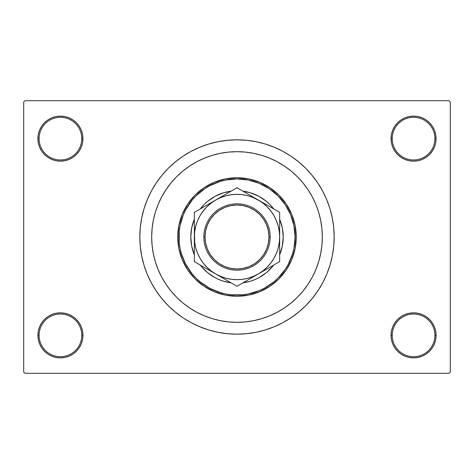 <?xml version="1.0" encoding="UTF-8"?>
<svg xmlns="http://www.w3.org/2000/svg" width="474" height="474" viewBox="0 0 474 474"><rect width="100%" height="100%" fill="white"/><g stroke="black" fill="none" stroke-linecap="round" stroke-linejoin="round"><path stroke-width="0.71" d="M401.057 316.632L397.645 319.435L394.842 322.847L392.762 326.74L391.483 330.965L391.05 335.355L392.235 335.355A21.33 21.33 0 0 0 413.565 356.685A21.33 21.33 0 0 0 434.895 335.355A21.33 21.33 0 0 0 413.565 314.025A21.33 21.33 0 0 0 392.235 335.355L391.05 335.355A22.515 22.515 0 0 1 413.565 312.84A22.515 22.515 0 0 1 436.08 335.355L434.895 335.355A21.33 21.33 0 0 1 413.565 356.685A21.33 21.33 0 0 1 392.235 335.355A21.33 21.33 0 0 1 413.565 314.025A21.33 21.33 0 0 1 434.895 335.355L436.08 335.355L435.647 330.965L434.368 326.74L432.288 322.847L429.485 319.435L426.073 316.632L422.18 314.552L417.955 313.273L413.565 312.84L409.175 313.273L404.95 314.552L401.057 316.632L397.645 319.435L394.842 322.847L392.762 326.74L391.483 330.965L391.05 335.355L391.483 339.745L392.762 343.97L394.842 347.863L397.645 351.275L401.057 354.078L404.95 356.158L409.175 357.437L413.565 357.87L417.955 357.437L422.18 356.158L426.073 354.078L429.485 351.275L432.288 347.863L434.368 343.97L435.647 339.745L436.08 335.355A22.515 22.515 0 0 1 413.565 357.87A22.515 22.515 0 0 1 391.05 335.355L391.483 339.745L392.762 343.97L394.842 347.863L397.645 351.275M76.355 351.275L79.158 347.863L81.238 343.97L82.517 339.745L82.95 335.355A22.515 22.515 0 0 1 60.435 357.87A22.515 22.515 0 0 1 37.92 335.355L39.105 335.355A21.33 21.33 0 0 0 60.435 356.685A21.33 21.33 0 0 0 81.765 335.355A21.33 21.33 0 0 0 60.435 314.025A21.33 21.33 0 0 0 39.105 335.355L37.92 335.355A22.515 22.515 0 0 1 60.435 312.84A22.515 22.515 0 0 1 82.95 335.355L81.765 335.355A21.33 21.33 0 0 1 60.435 356.685A21.33 21.33 0 0 1 39.105 335.355A21.33 21.33 0 0 1 60.435 314.025A21.33 21.33 0 0 1 81.765 335.355L82.95 335.355L82.517 330.965L81.238 326.74L79.158 322.847L76.355 319.435L72.943 316.632L69.05 314.552L64.825 313.273L60.435 312.84L56.045 313.273L51.82 314.552L47.927 316.632L44.515 319.435L41.712 322.847L39.632 326.74L38.353 330.965L37.92 335.355L38.353 339.745L39.632 343.97L41.712 347.863L44.515 351.275L47.927 354.078L51.82 356.158L56.045 357.437L60.435 357.87L64.825 357.437L69.05 356.158L72.943 354.078L76.355 351.275L79.158 347.863L81.238 343.97L82.517 339.745L82.95 335.355L82.517 330.965L81.238 326.74L79.158 322.847L76.355 319.435L72.943 316.632M72.943 157.368L76.355 154.565L79.158 151.153L81.238 147.26L82.517 143.035L82.95 138.645A22.515 22.515 0 0 1 60.435 161.16A22.515 22.515 0 0 1 37.92 138.645L39.105 138.645A21.33 21.33 0 0 0 60.435 159.975A21.33 21.33 0 0 0 81.765 138.645A21.33 21.33 0 0 0 60.435 117.315A21.33 21.33 0 0 0 39.105 138.645L37.92 138.645A22.515 22.515 0 0 1 60.435 116.13A22.515 22.515 0 0 1 82.95 138.645L81.765 138.645A21.33 21.33 0 0 1 60.435 159.975A21.33 21.33 0 0 1 39.105 138.645A21.33 21.33 0 0 1 60.435 117.315A21.33 21.33 0 0 1 81.765 138.645L82.95 138.645L82.517 134.255L81.238 130.03L79.158 126.137L76.355 122.725L72.943 119.922L69.05 117.842L64.825 116.563L60.435 116.13L56.045 116.563L51.82 117.842L47.927 119.922L44.515 122.725L41.712 126.137L39.632 130.03L38.353 134.255L37.92 138.645L38.353 143.035L39.632 147.26L41.712 151.153L44.515 154.565L47.927 157.368L51.82 159.448L56.045 160.727L60.435 161.16L64.825 160.727L69.05 159.448L72.943 157.368L76.355 154.565L79.158 151.153L81.238 147.26L82.517 143.035L82.95 138.645L82.517 134.255L81.238 130.03L79.158 126.137L76.355 122.725M397.645 122.725L394.842 126.137L392.762 130.03L391.483 134.255L391.05 138.645L392.235 138.645A21.33 21.33 0 0 0 413.565 159.975A21.33 21.33 0 0 0 434.895 138.645A21.33 21.33 0 0 0 413.565 117.315A21.33 21.33 0 0 0 392.235 138.645L391.05 138.645A22.515 22.515 0 0 1 413.565 116.13A22.515 22.515 0 0 1 436.08 138.645L434.895 138.645A21.33 21.33 0 0 1 413.565 159.975A21.33 21.33 0 0 1 392.235 138.645A21.33 21.33 0 0 1 413.565 117.315A21.33 21.33 0 0 1 434.895 138.645L436.08 138.645L435.647 134.255L434.368 130.03L432.288 126.137L429.485 122.725L426.073 119.922L422.18 117.842L417.955 116.563L413.565 116.13L409.175 116.563L404.95 117.842L401.057 119.922L397.645 122.725L394.842 126.137L392.762 130.03L391.483 134.255L391.05 138.645L391.483 143.035L392.762 147.26L394.842 151.153L397.645 154.565L401.057 157.368L404.95 159.448L409.175 160.727L413.565 161.16L417.955 160.727L422.18 159.448L426.073 157.368L429.485 154.565L432.288 151.153L434.368 147.26L435.647 143.035L436.08 138.645A22.515 22.515 0 0 1 413.565 161.16A22.515 22.515 0 0 1 391.05 138.645L391.483 143.035L392.762 147.26L394.842 151.153L397.645 154.565L401.057 157.368M318.439 211.552L318.178 210.734M334.17 237A97.17 97.17 0 0 1 237 334.17A97.17 97.17 0 0 1 139.83 237A97.17 97.17 0 0 1 237 139.83A97.17 97.17 0 0 1 334.17 237L333.702 227.479L332.304 218.046L329.987 208.791L326.776 199.815L322.699 191.194L317.793 183.017L312.111 175.356L305.712 168.288L298.644 161.889L290.983 156.207L282.806 151.301L274.185 147.224L265.209 144.013L255.954 141.696L246.521 140.298L237 139.83L227.479 140.298L218.046 141.696L208.791 144.013L199.815 147.224L191.194 151.301L183.017 156.207L175.356 161.889L168.288 168.288L161.889 175.356L156.207 183.017L151.301 191.194L147.224 199.815L144.013 208.791L141.696 218.046L140.298 227.479L139.83 237L140.298 246.521L141.696 255.954L144.013 265.209L147.224 274.185L151.301 282.806L156.207 290.983L161.889 298.644L168.288 305.712L175.356 312.111L183.017 317.793L191.194 322.699L199.815 326.776L208.791 329.987L218.046 332.304L227.479 333.702L237 334.17L246.521 333.702L255.954 332.304L265.209 329.987L274.185 326.776L282.806 322.699L290.983 317.793L298.644 312.111L305.712 305.712L312.111 298.644L317.793 290.983L322.699 282.806L326.776 274.185L329.987 265.209L332.304 255.954L333.702 246.521L334.17 237M151.68 237A85.32 85.32 0 0 1 237 151.68A85.32 85.32 0 0 1 322.32 237A85.32 85.32 0 0 1 237 322.32A85.32 85.32 0 0 1 151.68 237L152.089 228.64L153.321 220.357L155.353 212.233L158.174 204.347L161.752 196.781L166.06 189.6L171.049 182.875L176.672 176.672L182.875 171.049L189.6 166.06L196.781 161.752L204.347 158.174L212.233 155.353L220.357 153.321L228.64 152.089L237 151.68L245.36 152.089L253.643 153.321L261.767 155.353L269.653 158.174L277.219 161.752L284.4 166.06L291.125 171.049L297.328 176.672L302.951 182.875L307.94 189.6L312.248 196.781L315.826 204.347L318.647 212.233L320.679 220.357L321.911 228.64L322.32 237L321.911 245.36L320.679 253.643L318.647 261.767L315.826 269.653L312.248 277.219L307.94 284.4L302.951 291.125L297.328 297.328L291.125 302.951L284.4 307.94L277.219 312.248L269.653 315.826L261.767 318.647L253.643 320.679L245.36 321.911L237 322.32L228.64 321.911L220.357 320.679L212.233 318.647L204.347 315.826L196.781 312.248L189.6 307.94L182.875 302.951L176.672 297.328L171.049 291.125L166.06 284.4L161.752 277.219L158.174 269.653L155.353 261.767L153.321 253.643L152.089 245.36L151.68 237A85.32 85.32 0 0 1 237 151.68A85.32 85.32 0 0 1 322.32 237A85.32 85.32 0 0 1 237 322.32A85.32 85.32 0 0 1 151.68 237L152.089 245.36L153.321 253.643L155.353 261.767L158.174 269.653L161.752 277.219L166.06 284.4L171.049 291.125L176.672 297.328L182.875 302.951L189.6 307.94L196.781 312.248L204.347 315.826L212.233 318.647L220.357 320.679L228.64 321.911L237 322.32L245.36 321.911L253.643 320.679L261.767 318.647L269.653 315.826L277.219 312.248L284.4 307.94L291.125 302.951L297.328 297.328L302.951 291.125L307.94 284.4L312.248 277.219L315.826 269.653L318.647 261.767L320.679 253.643L321.911 245.36L322.32 237L321.911 228.64L320.679 220.357L318.647 212.233L315.826 204.347L312.248 196.781L307.94 189.6L302.951 182.875L297.328 176.672L291.125 171.049L284.4 166.06L277.219 161.752L269.653 158.174L261.767 155.353L253.643 153.321L245.36 152.089L237 151.68L228.64 152.089L220.357 153.321L212.233 155.353L204.347 158.174L196.781 161.752L189.6 166.06L182.875 171.049L176.672 176.672L171.049 182.875L166.06 189.6L161.752 196.781L158.174 204.347L155.353 212.233L153.321 220.357L152.089 228.64L151.68 237M449.115 373.275L24.885 373.275L23.7 372.09L23.7 101.91L24.885 100.725L449.115 100.725L24.885 100.725L23.7 101.91L23.7 372.09L24.885 373.275L449.115 373.275L450.3 372.09L450.3 101.91L450.3 372.09L449.115 373.275M152.96 222.282L152 229.612M218.23 320.228L220.843 320.774M449.115 100.725L450.3 101.91L449.115 100.725M210.32 330.437L217.222 332.138M257.512 331.978L265.209 329.987M263.68 143.563L256.778 141.862M216.488 142.022L208.791 144.013M417.955 116.563L413.565 116.13L409.175 116.563M404.95 159.448L409.175 160.727L413.565 161.16L417.955 160.727L422.18 159.448M64.825 116.563L60.435 116.13L56.045 116.563M44.515 154.565L47.927 157.368M51.82 159.448L56.045 160.727L60.435 161.16L64.825 160.727L69.05 159.448M69.05 314.552L64.825 313.273L60.435 312.84L56.045 313.273L51.82 314.552M56.045 357.437L60.435 357.87L64.825 357.437M429.485 319.435L426.073 316.632M422.18 314.552L417.955 313.273L413.565 312.84L409.175 313.273L404.95 314.552M409.175 357.437L413.565 357.87L417.955 357.437M190.785 237.018A46.215 46.215 0 0 0 194.34 254.775A46.215 46.215 0 0 1 190.785 237L191.674 227.982L194.34 219.225A46.215 46.215 0 0 0 190.785 236.982M200.277 265.055A46.215 46.215 0 0 0 201.278 266.317L200.277 265.055A46.215 46.215 0 0 0 231.063 282.83L223.586 281.224L219.314 279.696L215.214 277.758L207.683 272.722A46.215 46.215 0 0 0 231.063 282.83M242.937 282.83A46.215 46.215 0 0 0 266.317 272.722L258.786 277.758L254.686 279.696L250.414 281.224L242.937 282.83A46.215 46.215 0 0 0 273.723 265.055L272.722 266.317A46.215 46.215 0 0 0 273.723 265.055M283.215 236.982A46.215 46.215 0 0 0 279.66 219.225L282.326 227.982L283.215 237A46.215 46.215 0 0 1 279.66 254.775A46.215 46.215 0 0 0 283.215 237.018M177.75 237L178.935 237A58.065 58.065 0 0 1 237 178.935A58.065 58.065 0 0 1 295.065 237L296.25 237A59.25 59.25 0 0 0 237 177.75A59.25 59.25 0 0 0 177.75 237A59.25 59.25 0 0 1 237 177.75A59.25 59.25 0 0 1 296.25 237L295.112 248.56L291.741 259.675L286.266 269.919L278.896 278.896L269.919 286.266L259.675 291.741L248.56 295.112L237 296.25L225.44 295.112L214.325 291.741L204.081 286.266L195.104 278.896L187.734 269.919L182.259 259.675L178.888 248.56L177.75 237L178.888 225.44L182.259 214.325L187.734 204.081L195.104 195.104L204.081 187.734L214.325 182.259L225.44 178.888L237 177.75L248.56 178.888L259.675 182.259L269.919 187.734L278.896 195.104L286.266 204.081L291.741 214.325L295.112 225.44L296.25 237A59.25 59.25 0 0 1 237 296.25A59.25 59.25 0 0 1 177.75 237A59.25 59.25 0 0 0 237 296.25A59.25 59.25 0 0 0 296.25 237L295.065 237L293.951 225.671L290.645 214.781L285.277 204.738L278.06 195.94L269.262 188.723L259.219 183.355L248.329 180.049L237 178.935L225.671 180.049L220.143 181.435L209.627 185.79L204.738 188.723L195.94 195.94L192.112 200.164L185.79 209.627L183.355 214.781L180.049 225.671L179.213 231.306L179.213 242.694L180.049 248.329L181.435 253.857L185.79 264.373L192.112 273.836L195.94 278.06L200.164 281.888L209.627 288.21L220.143 292.565L225.671 293.951L231.306 294.787L242.694 294.787L248.329 293.951L259.219 290.645L264.373 288.21L273.836 281.888L278.06 278.06L285.277 269.262L288.21 264.373L292.565 253.857L293.951 248.329L295.065 237A58.065 58.065 0 0 1 237 295.065A58.065 58.065 0 0 1 178.935 237L177.75 237M318.647 212.233L318.528 211.842M317.924 209.958L317.307 208.181M317.076 207.559L315.826 204.347M212.233 155.353L204.347 158.174M155.353 261.767L158.174 269.653M261.767 318.647L269.653 315.826M202.599 211.777L203.5 210.586M262.223 202.599L263.414 203.5M271.401 262.223L270.5 263.414M211.777 271.401L210.586 270.5M201.278 207.683A46.215 46.215 0 0 0 200.277 208.945L204.324 204.324L207.683 201.278L215.214 196.242L223.586 192.776L231.063 191.17A46.215 46.215 0 0 0 207.683 201.278L207.102 201.758M266.317 201.278A46.215 46.215 0 0 0 242.937 191.17L250.414 192.776L258.786 196.242L266.317 201.278L269.676 204.324L273.723 208.945A46.215 46.215 0 0 0 272.722 207.683L272.242 207.102M279.66 219.225A46.215 46.215 0 0 1 283.215 237L282.326 246.018L279.66 254.775M272.722 266.317L266.898 272.242M207.683 272.722L201.758 266.898M194.34 254.775L191.674 246.018L190.785 237A46.215 46.215 0 0 1 194.34 219.225M269.676 204.324L269.315 203.962M204.324 204.324L203.962 204.685M204.324 269.676L204.685 270.038M269.676 269.676L270.038 269.315M242.096 283.316L258.33 273.942L262.969 270.844L267.164 267.164L270.844 262.969L273.942 258.33L276.413 253.323L278.208 248.038L279.299 242.552M242.552 279.299L248.038 278.208L253.323 276.413L258.33 273.942A42.66 42.66 0 0 1 215.67 273.942L220.677 276.413L225.962 278.208L231.448 279.299M243.488 279.162L242.013 279.364M194.701 242.552L195.792 248.038L197.587 253.323L200.058 258.33L203.156 262.969L206.836 267.164L211.031 270.844L215.67 273.942A42.66 42.66 0 0 1 194.34 237L194.34 237.018M194.838 243.488L194.636 242.013M197.581 220.683L195.792 225.962L194.701 231.448M231.448 194.701L225.962 195.792L220.677 197.587L215.67 200.058L211.031 203.156L206.836 206.836L203.156 211.031L200.058 215.67L197.587 220.677M230.512 194.838L231.987 194.636M262.578 202.505L253.323 197.587L248.038 195.792L242.552 194.701M276.413 220.677L273.942 215.67L270.844 211.031L267.164 206.836L262.969 203.156L258.33 200.058A42.66 42.66 0 0 1 279.66 237L279.66 233.759L279.66 237L279.293 231.431L278.208 225.962L276.413 220.677M279.162 230.512L279.364 231.987M200.277 208.945A46.215 46.215 0 0 1 231.063 191.17M242.937 191.17A46.215 46.215 0 0 1 273.723 208.945M270.18 237L268.995 237A31.995 31.995 0 0 1 237 268.995A31.995 31.995 0 0 1 205.005 237L203.82 237A33.18 33.18 0 0 0 237 270.18A33.18 33.18 0 0 0 270.18 237A33.18 33.18 0 0 1 237 270.18A33.18 33.18 0 0 1 203.82 237A33.18 33.18 0 0 1 237 203.82A33.18 33.18 0 0 1 270.18 237A33.18 33.18 0 0 0 237 203.82A33.18 33.18 0 0 0 203.82 237L205.005 237L205.621 243.239L207.44 249.241L210.397 254.775L214.378 259.622L219.225 263.603L224.759 266.56L230.761 268.379L237 268.995L243.239 268.379L249.241 266.56L254.775 263.603L259.622 259.622L263.603 254.775L266.56 249.241L268.379 243.239L268.995 237L268.379 230.761L266.56 224.759L263.603 219.225L259.622 214.378L254.775 210.397L249.241 207.44L243.239 205.621L237 205.005L230.761 205.621L224.759 207.44L219.225 210.397L214.378 214.378L210.397 219.225L207.44 224.759L205.621 230.761L205.005 237A31.995 31.995 0 0 1 237 205.005A31.995 31.995 0 0 1 268.995 237L270.18 237M194.34 226.773L194.34 233.771M194.34 225.233L194.34 227.07M194.34 224.315L194.707 242.57M206.931 205.1L194.34 212.37L194.34 230.589M220.333 197.362L194.34 212.37L194.34 224.338M231.893 190.69L215.67 200.058A42.66 42.66 0 0 1 258.33 200.058L237 187.74L210.148 203.239M234.962 188.919L226.691 193.694M274.565 209.431L237 187.74L231.922 190.672M277.622 211.197L258.33 200.058M279.66 237.018L279.66 212.37L269.351 206.421M279.66 230.548L279.66 226.584M279.66 241.61L279.66 238.831M279.66 247.227L279.66 237A42.66 42.66 0 0 1 258.33 273.942L279.66 261.63L279.66 246.93M238.955 285.129L279.66 261.63L279.66 212.37L274.582 209.437M210.859 271.169L237 286.26L247.309 280.306M194.707 231.431L194.34 237L194.34 261.63L237 286.26L242.078 283.328M194.34 243.452L194.34 247.416M199.436 264.569L215.67 273.942M196.378 262.803L204.649 267.579M194.34 230.548L194.34 226.898M212.856 201.681L215.67 200.058L212.856 201.681M196.378 211.197L199.418 209.437L196.378 211.197M253.667 197.362L255.516 198.428L253.667 197.362M242.753 191.063L247.292 193.682L242.753 191.063M239.038 188.919L242.078 190.672L239.038 188.919M279.66 225.233L279.66 226.898M261.144 272.319L258.33 273.942L261.144 272.319M273.907 264.954L269.351 267.579L273.907 264.954M277.622 262.803L274.582 264.563L277.622 262.803M279.66 243.452L279.66 247.102M224.409 278.99L221.204 277.136M226.691 280.306L231.247 282.937L226.661 280.294M235.045 285.129L231.922 283.328L235.045 285.129M215.67 200.058A42.66 42.66 0 0 0 194.34 237L194.34 238.831M194.34 243.44L194.34 247.102M194.34 240.229L194.34 237.889M194.34 249.662L194.34 247.232M194.34 258.164L194.34 255.776M206.931 268.9L204.679 267.597M249.591 278.99L247.339 280.294M267.069 268.9L263.852 270.761M267.069 205.1L269.321 206.403M279.66 224.338L279.66 226.768M279.66 215.552L279.66 218.224M249.591 195.01L252.808 196.87M224.409 195.01L226.661 193.706M203.156 211.031L200.058 215.67M231.431 279.293L237 279.66L242.57 279.293M270.844 262.969L273.942 258.33M279.293 242.57L279.66 237M242.57 194.707L237 194.34L231.431 194.707M194.34 255.764L194.34 249.685L194.34 261.63L199.418 264.563M279.66 249.662L279.66 243.411M279.66 224.315L279.66 218.236M252.725 277.183L258.33 273.942M210.397 254.775L214.378 259.622M254.775 263.603L259.622 259.622M263.603 219.225L259.622 214.378M219.225 210.397L214.378 214.378"/></g></svg>
